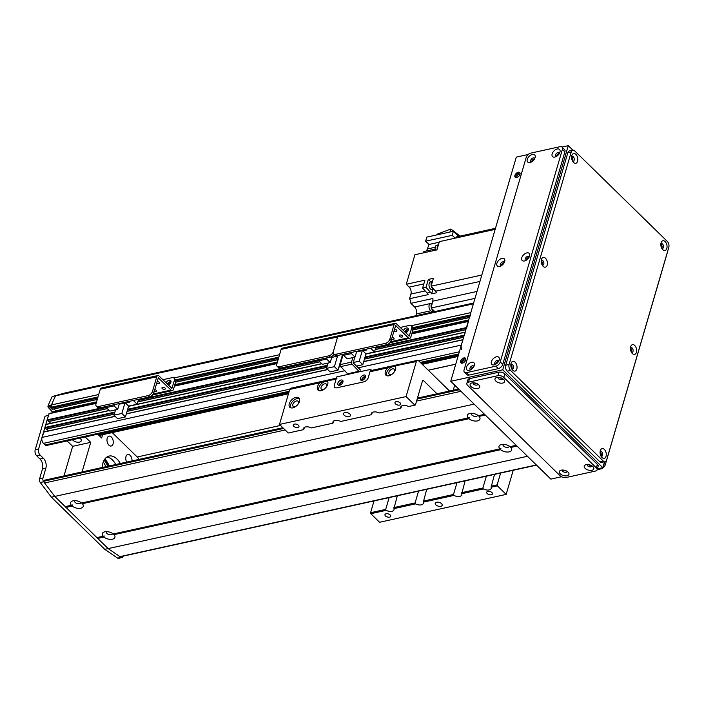 <?xml version="1.0" encoding="UTF-8"?>
<svg xmlns="http://www.w3.org/2000/svg" width="704" height="704" viewBox="0 0 704 704"><rect width="100%" height="100%" fill="white"/><g stroke="black" fill="none" stroke-linecap="round" stroke-linejoin="round"><path stroke-width="1.06" d="M470.369 316.017L470.835 312.594L411.198 325.723M466.602 328.178L468.503 321.156M464.376 335.764L465.238 332.068M461.692 349.351A4.338 2.596 -102.4 0 1 461.331 345.092L463.021 339.662M280.509 425.427L137.183 456.984M52.386 409.235L51.04 408.338L50.794 407.343L51.515 404.906A202.374 121.255 -102.4 0 1 55.59 395.815L64.284 393.131L473.634 303.01M288.966 392.084L46.455 445.474A2.895 1.734 -102.4 0 1 45.153 444.99L43.481 443.353A4.338 2.596 -102.4 0 1 42.002 437.404L43.894 432.045M48.242 430.971A3.106 1.866 77.6 0 0 46.253 429.167L44.906 427.486L46.112 424.459M50.459 423.386A3.106 1.866 77.6 0 0 48.479 421.582L47.124 419.892L49.183 413.468L96.193 403.119M55.871 411.99L55.889 410.819L54.023 408.998L56.144 411.066M138.23 459.562L138.591 458.357L112.226 432.599M102.608 434.711L101.64 438.011L97.724 434.183M85.193 436.946L90.719 442.35L82.078 471.926M113.045 443.925A5.06 3.027 -102.4 0 1 111.214 446.019A5.06 3.027 -102.4 0 1 107.166 441.725A5.06 3.027 -102.4 0 1 109.041 436.137A5.06 3.027 -102.4 0 1 112.402 438.486A5.06 3.027 -102.4 0 1 113.045 443.925M126.676 462.106A5.06 3.027 -102.4 0 1 127.811 454.476A5.06 3.027 -102.4 0 1 132.035 460.926M102.106 467.518A17.345 10.393 -102.4 0 1 102.854 463.214A17.345 10.393 -102.4 0 1 109.129 456.051A17.345 10.393 -102.4 0 1 120.322 463.505M90.719 442.35L72.635 446.336L67.109 440.924M63.994 475.913L72.635 446.336M79.816 438.134A4.77 2.578 16.3 0 1 81.259 440.792A4.77 2.578 16.3 0 1 77.343 442.209A4.77 2.578 16.3 0 1 72.486 439.745M104.597 459.378A24.358 14.59 -102.4 0 1 108.522 466.11M104.922 458.929A23.126 13.86 -102.4 0 1 109.287 465.934M107.765 466.277A23.126 13.86 77.6 0 0 104.122 460.152M105.899 466.682A23.126 13.86 77.6 0 0 103.277 461.965M106.964 456.975A17.345 10.393 -102.4 0 1 115.799 464.508M48.664 415.219L45.012 416.266L35.2 449.83A4.338 2.596 -102.4 0 0 36.678 455.778L40.014 459.034A7.225 4.33 77.6 0 1 42.478 468.952L39.574 478.878A2.895 1.734 -102.4 0 0 40.278 482.522L51.383 497.174L104.755 549.34L117.586 558.087A2.895 1.734 -102.4 0 0 118.589 558.325L121.986 557.577A2.895 1.734 77.6 0 0 123.024 556.389L123.094 556.16M48.409 415.518L38.588 449.082A4.338 2.596 77.6 0 0 40.066 455.03L43.402 458.295A7.225 4.33 -102.4 0 1 45.866 468.204L42.962 478.13A2.895 1.734 77.6 0 0 43.674 481.774L54.771 496.426L108.152 548.601L120.974 557.339A2.895 1.734 77.6 0 0 121.986 557.577M45.012 416.266L48.479 415.254M53.029 412.623L48.162 407.326L48.118 405.654A202.374 121.255 -102.4 0 1 52.202 396.554L63.105 393.483M52.202 396.554L55.59 395.815L52.316 396.449M510.074 446.582L510.858 447.454L517.044 446.09L527.472 456.28L104.755 549.34M478.386 415.606L479.169 416.478A6.574 3.555 16.3 0 1 477.435 420.904A6.574 3.555 16.3 0 1 468.943 418.73L469.234 417.622L468.107 417.912A6.574 3.555 16.3 0 1 469.436 413.591A6.574 3.555 16.3 0 1 469.841 413.486A6.574 3.555 16.3 0 1 478.333 415.668L484.519 414.304L474.1 404.114L51.383 497.174M473.396 303.838L55.59 395.815A202.374 121.255 77.6 0 0 51.506 404.906L51.55 406.586M98.71 394.513L48.118 405.654M385.44 343.367L386.769 344.678A4.338 2.561 -45.7 0 0 391.186 340.428L389.849 339.126A4.338 2.561 134.3 0 1 385.44 343.367L335.702 354.314A4.338 2.561 134.3 0 1 333.696 353.918A4.338 2.561 134.3 0 1 333.344 351.56A4.338 2.561 134.3 0 1 328.926 355.81L279.198 366.758A4.338 2.561 134.3 0 1 277.182 366.362A4.338 2.561 134.3 0 1 276.83 364.003L281.098 349.413A2.895 1.734 -102.4 0 1 282.146 348.216L338.65 335.773A2.895 1.734 -102.4 0 1 339.962 336.266M328.926 355.81L330.255 357.113A4.338 2.561 -45.7 0 0 334.039 354.244M330.255 357.113L280.526 368.06L279.198 366.758M389.849 339.126L394.117 324.526L337.612 336.97L333.344 351.56L337.612 336.97A2.895 1.734 -102.4 0 1 338.65 335.773A2.895 1.734 -102.4 0 0 337.612 336.97L281.098 349.413M277.182 366.362L278.52 367.664A4.338 2.561 -45.7 0 0 280.526 368.06M113.353 533.922L114.136 534.794A6.574 3.555 16.3 0 1 112.402 539.22A6.574 3.555 16.3 0 1 103.91 537.046L104.201 535.938L103.083 536.228A6.574 3.555 16.3 0 1 104.412 531.907A6.574 3.555 16.3 0 1 104.817 531.802A6.574 3.555 16.3 0 1 113.3 533.975L499.796 448.888A6.574 3.555 16.3 0 1 501.125 444.567A6.574 3.555 16.3 0 1 501.53 444.462A6.574 3.555 16.3 0 1 510.022 446.644L516.217 445.28L485.355 415.114L479.054 416.346M106.41 531.634A3.256 1.76 -163.7 0 0 106.269 531.916A3.256 1.76 -163.7 0 0 108.9 534.512A3.256 1.76 -163.7 0 0 112.517 533.738A3.256 1.76 -163.7 0 0 112.552 533.43M114.022 534.662L500.632 449.706L500.922 448.598L499.796 448.888M510.743 447.33L510.858 447.454A6.574 3.555 16.3 0 1 509.124 451.88A6.574 3.555 16.3 0 1 500.632 449.706M503.122 444.294A3.256 1.76 -163.7 0 0 502.99 444.576A3.256 1.76 -163.7 0 0 505.622 447.172A3.256 1.76 -163.7 0 0 509.238 446.398A3.256 1.76 -163.7 0 0 509.274 446.098M471.434 413.318A3.256 1.76 -163.7 0 0 471.302 413.6A3.256 1.76 -163.7 0 0 473.933 416.196A3.256 1.76 -163.7 0 0 477.541 415.422A3.256 1.76 -163.7 0 0 477.585 415.114M81.664 502.946L82.447 503.818A6.574 3.555 16.3 0 1 80.714 508.244A6.574 3.555 16.3 0 1 72.222 506.07L72.512 504.962L71.386 505.252A6.574 3.555 16.3 0 1 72.714 500.931A6.574 3.555 16.3 0 1 73.119 500.826A6.574 3.555 16.3 0 1 81.611 502.999L468.107 417.912M74.712 500.658A3.256 1.76 -163.7 0 0 74.58 500.94A3.256 1.76 -163.7 0 0 77.211 503.536A3.256 1.76 -163.7 0 0 80.828 502.762A3.256 1.76 -163.7 0 0 80.863 502.454M82.333 503.686L468.943 418.73M103.91 537.046L97.724 538.41L97.486 537.46M536.536 465.142L120.428 556.741A1.443 0.862 -102.4 0 1 119.926 556.626L108.152 548.601L97.724 538.41M103.083 536.228L96.888 537.592L66.035 507.434L65.798 506.484M72.222 506.07L66.035 507.434M71.386 505.252L65.199 506.616L54.771 496.426L44.581 482.979A1.443 0.862 -102.4 0 1 44.229 481.149L44.695 480.154L282.85 427.724M371.694 370.418L370.674 369.424L368.28 377.59A4.338 2.561 134.3 0 1 363.871 381.841L336.741 387.816A4.338 2.561 134.3 0 1 334.734 387.411A4.338 2.561 134.3 0 1 334.374 385.062L336.767 376.886L359.41 371.791L352 364.109A1.443 0.862 -102.4 0 1 351.507 362.12L352.827 357.606M365.631 376.288A3.256 1.918 -45.7 0 0 365.077 376.35A3.256 1.918 -45.7 0 0 361.654 380.354M343.024 381.269A3.256 1.918 -45.7 0 0 342.47 381.322A3.256 1.918 -45.7 0 0 339.046 385.334M363.739 375.047A3.256 1.918 134.3 0 1 365.244 375.346A3.256 1.918 134.3 0 1 364.346 379.016A3.256 1.918 134.3 0 1 360.703 379.993A3.256 1.918 134.3 0 1 360.879 377.247A3.256 1.918 134.3 0 1 363.739 375.047M341.141 380.019A3.256 1.918 134.3 0 1 342.646 380.318A3.256 1.918 134.3 0 1 341.739 383.988A3.256 1.918 134.3 0 1 338.096 384.974A3.256 1.918 134.3 0 1 338.272 382.228A3.256 1.918 134.3 0 1 341.141 380.019M343.235 354.262L340.208 364.61A1.443 0.862 77.6 0 0 340.701 366.59L348.102 374.282M354.666 357.201L353.302 362.974L360.554 370.066M370.674 369.424L359.41 371.791M449.557 391.028L418.686 360.853A2.895 1.734 77.6 0 0 417.375 360.36A2.895 1.734 77.6 0 0 416.328 361.557L406.085 396.581L414.85 405.143L415.43 404.967L422.435 381.031A1.443 0.862 -102.4 0 1 422.954 380.433A1.443 0.862 -102.4 0 1 423.606 380.679L437.017 393.791M290.541 407.748A6.503 3.846 134.3 0 1 291.799 402.389A6.503 3.846 134.3 0 1 297.132 398.578A6.503 3.846 134.3 0 1 299.402 398.693M295.882 397.355A6.503 3.846 134.3 0 1 298.892 397.962A6.503 3.846 134.3 0 1 297.097 405.293A6.503 3.846 134.3 0 1 289.802 407.264A6.503 3.846 134.3 0 1 290.154 401.773A6.503 3.846 134.3 0 1 295.882 397.355M297.361 405.02A3.555 2.103 -45.7 0 0 298.082 401.289A3.555 2.103 -45.7 0 0 294.096 402.362A3.555 2.103 -45.7 0 0 293.11 406.375A3.555 2.103 -45.7 0 0 294.756 406.701A3.555 2.103 -45.7 0 0 296.824 405.566M318.824 390.606A6.503 3.846 134.3 0 1 320.082 385.238A6.503 3.846 134.3 0 1 325.415 381.427A6.503 3.846 134.3 0 1 327.677 381.542M324.183 380.873L327.439 381.119A6.503 3.846 134.3 0 1 325.125 388.397A6.503 3.846 134.3 0 1 318.076 390.113A6.503 3.846 134.3 0 1 319.862 382.791L325.213 380.653M327.202 380.829L336.081 379.218A2.895 1.734 -102.4 0 1 337.128 378.03M325.635 387.869A3.555 2.103 -45.7 0 0 326.366 384.138A3.555 2.103 -45.7 0 0 324.72 383.812A3.555 2.103 -45.7 0 0 321.587 386.223A3.555 2.103 -45.7 0 0 321.394 389.224A3.555 2.103 -45.7 0 0 325.098 388.414M386.637 375.672A6.503 3.846 134.3 0 1 387.895 370.313A6.503 3.846 134.3 0 1 393.228 366.502A6.503 3.846 134.3 0 1 395.498 366.617M391.996 365.948L395.261 366.194A6.503 3.846 134.3 0 1 392.946 373.463A6.503 3.846 134.3 0 1 385.898 375.179A6.503 3.846 134.3 0 1 387.675 367.866L393.026 365.719M395.014 365.904L416.328 361.557M393.457 372.935A3.555 2.103 -45.7 0 0 394.178 369.213A3.555 2.103 -45.7 0 0 392.533 368.887A3.555 2.103 -45.7 0 0 389.4 371.298A3.555 2.103 -45.7 0 0 389.206 374.299A3.555 2.103 -45.7 0 0 392.92 373.49M391.538 366.054L371.034 370.559A2.895 1.734 77.6 0 0 369.987 371.756L368.28 377.59A4.338 2.561 -45.7 0 1 363.871 381.841L336.741 387.816A4.338 2.561 -45.7 0 1 334.734 387.411A4.338 2.561 -45.7 0 1 334.374 385.062L336.081 379.218M406.085 396.581L279.497 424.45L289.74 389.426A2.895 1.734 -102.4 0 1 290.787 388.23L323.726 380.978M296.472 405.856A3.555 2.103 134.3 0 1 297.642 404.659M397.329 495.783L393.923 508.622A5.421 2.93 16.3 0 1 393.985 509.775A5.421 2.93 16.3 0 1 386.153 510.338L370.823 513.709L379.579 522.271L506.167 494.402L513.225 470.272M365.526 377.071A2.341 1.382 -45.7 0 0 363.317 378.004A2.341 1.382 -45.7 0 0 362.437 380.239M342.918 382.052A2.341 1.382 -45.7 0 0 340.71 382.985A2.341 1.382 -45.7 0 0 339.83 385.211M454.731 385.185L453.262 390.21M500.614 473.044L497.165 484.854L497.411 485.839L506.167 494.402M436.621 502.225A3.617 1.954 16.3 0 1 440.528 502.911A3.617 1.954 16.3 0 1 442.174 505.278A3.617 1.954 16.3 0 1 438.152 506.132A3.617 1.954 16.3 0 1 435.23 503.246A3.617 1.954 16.3 0 1 436.621 502.225M344.881 412.553A3.617 1.954 16.3 0 1 348.788 413.239A3.617 1.954 16.3 0 1 350.434 415.606A3.617 1.954 16.3 0 1 346.421 416.46A3.617 1.954 16.3 0 1 343.499 413.574A3.617 1.954 16.3 0 1 344.881 412.553M386.118 513.77A2.992 1.61 16.3 0 1 389.347 514.342A2.992 1.61 16.3 0 1 390.711 516.296A2.992 1.61 16.3 0 1 387.385 517.009A2.992 1.61 16.3 0 1 384.974 514.615A2.992 1.61 16.3 0 1 386.118 513.77M396.106 401.711A2.992 1.61 16.3 0 1 399.335 402.274A2.992 1.61 16.3 0 1 400.69 404.228A2.992 1.61 16.3 0 1 397.373 404.941A2.992 1.61 16.3 0 1 394.962 402.556A2.992 1.61 16.3 0 1 396.106 401.711M294.378 424.098A2.992 1.61 16.3 0 1 297.607 424.67A2.992 1.61 16.3 0 1 298.971 426.624A2.992 1.61 16.3 0 1 295.654 427.337A2.992 1.61 16.3 0 1 293.234 424.952A2.992 1.61 16.3 0 1 294.378 424.098M487.837 491.374A2.992 1.61 16.3 0 1 491.075 491.946A2.992 1.61 16.3 0 1 492.43 493.9A2.992 1.61 16.3 0 1 489.113 494.613A2.992 1.61 16.3 0 1 486.693 492.228A2.992 1.61 16.3 0 1 487.837 491.374M386.153 510.338L385.704 509.388L389.154 497.587M334.013 420.807L332.974 423.166A5.421 2.93 16.3 0 1 332.904 422.013A5.421 2.93 16.3 0 1 334.981 420.473A5.421 2.93 16.3 0 1 340.745 421.45L371.404 414.7A5.421 2.93 16.3 0 1 371.334 413.547A5.421 2.93 16.3 0 1 373.41 412.016A5.421 2.93 16.3 0 1 379.174 412.993L400.787 408.232A5.421 2.93 16.3 0 1 400.726 407.079A5.421 2.93 16.3 0 1 402.794 405.548A5.421 2.93 16.3 0 1 408.558 406.525L414.85 405.143M465.142 480.858L461.736 493.698A5.421 2.93 16.3 0 1 461.806 494.85A5.421 2.93 16.3 0 1 453.966 495.405L453.517 494.463L456.975 482.654M401.826 405.882L400.787 408.232M372.442 412.35L371.404 414.7M494.525 474.39L491.119 487.23A5.421 2.93 16.3 0 1 491.19 488.382A5.421 2.93 16.3 0 1 483.358 488.937L482.909 487.986L486.358 476.186M304.621 427.284L303.591 429.634A5.421 2.93 16.3 0 1 303.521 428.481A5.421 2.93 16.3 0 1 305.598 426.941A5.421 2.93 16.3 0 1 311.353 427.926L332.974 423.166M426.712 489.315L423.306 502.154A5.421 2.93 16.3 0 1 423.377 503.307A5.421 2.93 16.3 0 1 415.536 503.87L415.096 502.92L418.546 491.119M303.591 429.634L288.262 433.004L279.497 424.45M497.165 484.854L491.075 486.191M415.096 502.92L393.879 507.593M482.909 487.986L461.692 492.659M453.517 494.463L423.262 501.116M497.411 485.839L491.119 487.23M415.536 503.87L393.923 508.622M483.358 488.937L461.736 493.698M453.966 495.405L423.306 502.154M455.761 364.144L428.252 370.198M455.734 364.214L428.305 370.26M370.823 513.709L370.577 512.723L374.026 500.914M385.704 509.388L370.577 512.723M318.789 360.8L322.379 364.311L330.229 362.578L326.647 359.075L318.789 360.8L319.15 359.559M326.647 359.075L327.008 357.834M343.033 354.957L342.39 355.098L337.99 370.163L334.4 366.652L337.471 356.145L336.952 355.643M328.108 363.044L326.542 368.386L330.132 371.888L337.99 370.163M330.229 362.578L332.068 356.286M341.845 354.57L342.39 355.098M326.542 368.386L334.4 366.652M331.742 357.412L337.471 356.145M481.818 275.026L431.094 286.194L433.4 278.3L428.314 279.426L426.008 287.311L422.62 288.059A549.305 329.129 77.6 0 0 427.117 293.058A6.934 4.154 -102.4 0 1 428.208 294.606L409.561 298.716A6.934 4.154 -102.4 0 1 410.881 303.336L414.638 307.014A5.06 3.027 -102.4 0 1 416.363 313.949L415.844 315.735M431.094 286.194A549.305 329.129 77.6 0 0 435.591 291.192A6.934 4.154 -102.4 0 1 436.682 292.741L431.605 293.858L432.837 289.626M495.475 228.307L456.72 236.843A549.305 329.129 77.6 0 0 456.333 237.908M474.998 298.364L431.147 308.018L434.782 311.564M423.834 283.906L409.191 287.126A5.06 3.027 -102.4 0 1 410.916 294.07L425.181 290.928M409.191 287.126L406.278 284.275L414.911 254.734L436.955 249.885L439.366 241.639L495.176 229.354M423.509 252.842L423.905 251.504L435.134 249.031M458.665 236.412L453.385 231.255L452.188 235.347L425.63 241.19L428.991 244.473A549.305 329.129 77.6 0 0 427.363 248.978A6.934 4.154 -102.4 0 1 425.938 251.055M425.63 241.19L426.826 237.107L453.385 231.255M409.561 298.716L410.916 294.07M422.62 288.059L424.926 280.166L406.278 284.275M431.93 283.342A4.268 2.552 -102.4 0 1 432.238 282.286M432.529 281.292A4.268 2.552 77.6 0 0 431.209 285.815M431.394 286.528A4.268 2.552 77.6 0 0 434.104 289.555M431.966 281.679L430.61 281.978A3.978 2.385 77.6 0 0 429.167 283.615A3.978 2.385 77.6 0 0 429.678 287.892A3.978 2.385 77.6 0 0 432.318 289.74L433.673 289.441M430.874 281.917L428.314 279.426M410.881 303.336L432.916 298.487A6.934 4.154 -102.4 0 1 432.714 301.198A549.305 329.129 77.6 0 0 431.147 308.018M431.605 293.858A6.934 4.154 77.6 0 0 430.505 292.31A549.305 329.129 -102.4 0 1 426.008 287.311M432.001 304.26A4.338 2.596 77.6 0 0 431.886 304.77M432.318 302.905A4.268 2.552 77.6 0 0 431.253 304.471A4.268 2.552 77.6 0 0 431.253 307.56M431.49 308.343A4.268 2.552 77.6 0 0 434.28 311.071M431.957 303.195L430.602 303.486A3.978 2.385 77.6 0 0 429.158 305.131A3.978 2.385 77.6 0 0 429.669 309.408A3.978 2.385 77.6 0 0 432.309 311.256L433.664 310.957M438.495 244.596A4.268 2.552 77.6 0 0 437.36 246.206A4.268 2.552 77.6 0 0 437.263 248.829M438.064 244.93L436.709 245.23A3.978 2.385 77.6 0 0 435.266 246.866A3.978 2.385 77.6 0 0 435.398 250.228M456.544 237.336L456.157 236.966A549.305 329.129 77.6 0 0 455.77 238.031M452.188 235.347L455.092 238.181M428.991 244.473L439.19 242.229M449.988 232.003L450.859 229.02L437.061 234.247L436.867 234.89M460.099 236.095L450.859 229.02M392.066 337.427A1.778 0.959 16.3 0 1 394.073 338.958A1.778 0.959 16.3 0 1 391.556 339.17M399.969 335.06A1.778 0.959 16.3 0 1 401.887 335.394A1.778 0.959 16.3 0 1 402.697 336.556A1.778 0.959 16.3 0 1 400.726 336.978A1.778 0.959 16.3 0 1 399.291 335.562A1.778 0.959 16.3 0 1 399.969 335.06M394.434 329.314A1.778 0.959 16.3 0 1 396.202 329.78A1.778 0.959 16.3 0 1 396.862 330.854A1.778 0.959 16.3 0 1 395.727 331.399A1.778 0.959 16.3 0 1 393.985 330.845M413.037 329.507A4.338 2.561 -45.7 0 0 412.676 327.149L411.347 325.846A4.338 2.561 134.3 0 1 411.708 328.205L413.037 329.507L410.819 337.093A3.036 1.822 -102.4 0 1 409.719 338.351A3.036 1.822 -102.4 0 1 408.355 337.841L395.666 325.591L391.186 340.428M408.364 329.234A3.256 1.918 -45.7 0 0 404.73 331.892M411.347 325.846A4.338 2.561 134.3 0 0 409.341 325.45L400.189 327.457M386.769 344.678L337.04 355.626L335.702 354.314M333.696 353.918L335.034 355.221A4.338 2.561 -45.7 0 0 337.04 355.626M403.392 330.59A3.256 1.918 134.3 0 1 407.986 328.293A3.256 1.918 134.3 0 1 408.258 330.053A3.256 1.918 134.3 0 1 405.786 332.93M394.117 324.526A2.895 1.734 -102.4 0 1 395.164 323.33A2.895 1.734 -102.4 0 1 396.475 323.822L409.226 336.09L411.708 328.205M370.674 348.216L374.502 351.965L375.795 347.547M374.502 351.965L365.974 353.839L362.138 350.099M356.488 366.089L362.798 364.698L365.974 353.839M356.743 351.287L355.036 357.113L351.454 353.61L343.596 355.344L343.957 354.103M351.454 353.61L351.815 352.37M353.126 362.534L359.207 361.196L362.798 364.698M362.428 350.038L363.167 350.759L366.784 349.967L366.045 349.237M374 347.486L381.383 346.315L381.383 345.858M381.005 345.946L381.383 346.315L466.453 327.58M361.768 350.178L362.278 350.689L359.207 361.196M343.596 355.344L347.186 358.846L355.036 357.113M362.278 350.689L356.55 351.947M362.534 350.011L363.194 350.654L366.59 349.906L365.93 349.263M154.713 389.682A1.778 0.959 16.3 0 1 156.719 391.213A1.778 0.959 16.3 0 1 154.202 391.415M162.615 387.314A1.778 0.959 16.3 0 1 164.534 387.649A1.778 0.959 16.3 0 1 165.343 388.81A1.778 0.959 16.3 0 1 163.372 389.233A1.778 0.959 16.3 0 1 161.938 387.816A1.778 0.959 16.3 0 1 162.615 387.314M157.08 381.559A1.778 0.959 16.3 0 1 158.849 382.034A1.778 0.959 16.3 0 1 159.509 383.108A1.778 0.959 16.3 0 1 158.374 383.654A1.778 0.959 16.3 0 1 156.631 383.099M175.683 381.762A4.338 2.561 -45.7 0 0 175.322 379.403L173.994 378.101A4.338 2.561 134.3 0 1 174.354 380.459L175.683 381.762L173.466 389.347A3.036 1.822 -102.4 0 1 172.366 390.606A3.036 1.822 -102.4 0 1 171.002 390.086L158.312 377.846L153.833 392.682L152.495 391.371A4.338 2.561 134.3 0 1 148.086 395.622L98.349 406.569A4.338 2.561 134.3 0 1 96.342 406.173A4.338 2.561 134.3 0 1 95.99 403.814L100.258 389.224A2.895 1.734 -102.4 0 1 101.297 388.027L157.81 375.584A2.895 1.734 -102.4 0 1 159.122 376.077L171.873 388.344L174.354 380.459M171.01 381.489A3.256 1.918 -45.7 0 0 167.376 384.146M173.994 378.101A4.338 2.561 134.3 0 0 171.987 377.696L162.844 379.711M148.086 395.622L149.415 396.924A4.338 2.561 -45.7 0 0 153.833 392.682M149.415 396.924L99.686 407.88L98.349 406.569M152.495 391.371L156.763 376.781A2.895 1.734 -102.4 0 1 157.81 375.584M96.342 406.173L97.68 407.475A4.338 2.561 -45.7 0 0 99.686 407.88M166.038 382.844A3.256 1.918 134.3 0 1 170.632 380.538A3.256 1.918 134.3 0 1 170.905 382.307A3.256 1.918 134.3 0 1 168.432 385.185M133.32 400.47L137.148 404.21L138.442 399.793M137.148 404.21L128.621 406.094L124.784 402.354M125.444 416.953L121.854 413.442L114.004 415.175L117.586 418.678L125.444 416.953L128.621 406.094M119.39 403.542L117.682 409.367L114.101 405.865L106.242 407.59L106.603 406.349M114.101 405.865L114.462 404.624M125.074 402.292L125.814 403.014L129.43 402.222L128.691 401.491M136.646 399.74L144.03 398.57L144.03 398.112M143.651 398.2L144.03 398.57L319.009 360.043M124.414 402.433L124.925 402.934L121.854 413.442M114.004 415.175L115.562 409.834M106.242 407.59L109.833 411.101L117.682 409.367M124.925 402.934L119.196 404.202M125.18 402.266L125.814 403.014M125.84 402.908L129.237 402.16L128.577 401.518M463.927 357.905A3.256 1.918 134.3 0 1 465.432 358.204A3.256 1.918 134.3 0 1 464.534 361.874A3.256 1.918 134.3 0 1 460.891 362.859A3.256 1.918 134.3 0 1 461.058 360.114A3.256 1.918 134.3 0 1 463.927 357.905M465.74 358.723A3.256 1.918 -45.7 0 0 464.763 358.714A3.256 1.918 -45.7 0 0 462.167 360.527A3.256 1.918 -45.7 0 0 461.41 363.15M518.214 172.26A3.256 1.918 134.3 0 1 519.719 172.568A3.256 1.918 134.3 0 1 518.822 176.238A3.256 1.918 134.3 0 1 515.17 177.214A3.256 1.918 134.3 0 1 515.346 174.469A3.256 1.918 134.3 0 1 518.214 172.26M520.027 173.078A3.256 1.918 -45.7 0 0 519.05 173.078A3.256 1.918 -45.7 0 0 516.454 174.882A3.256 1.918 -45.7 0 0 515.698 177.514M557.119 155.98A1.778 1.047 134.3 0 1 558.976 154.026A1.778 1.047 134.3 0 1 559.038 154.018M471.478 369.274A1.778 1.047 134.3 0 1 473.334 367.321A1.778 1.047 134.3 0 1 473.396 367.312M526.733 259.89A1.778 1.047 134.3 0 1 528.59 257.937A1.778 1.047 134.3 0 1 528.651 257.928M501.864 265.364A1.778 1.047 134.3 0 1 503.721 263.41A1.778 1.047 134.3 0 1 503.782 263.402M496.346 363.801A1.778 1.047 134.3 0 1 498.203 361.847A1.778 1.047 134.3 0 1 498.265 361.838M532.25 161.454A1.778 1.047 134.3 0 1 534.107 159.5A1.778 1.047 134.3 0 1 534.169 159.491M600.072 452.637A1.778 1.065 -102.4 0 1 600.204 452.76A1.778 1.065 -102.4 0 1 600.697 455.479M571.604 157.59A1.778 1.065 -102.4 0 1 571.736 157.714A1.778 1.065 -102.4 0 1 572.229 160.433M630.458 348.726A1.778 1.065 -102.4 0 1 630.59 348.841A1.778 1.065 -102.4 0 1 631.083 351.569M541.218 261.51A1.778 1.065 -102.4 0 1 541.35 261.624A1.778 1.065 -102.4 0 1 541.842 264.343M660.845 244.816A1.778 1.065 -102.4 0 1 660.977 244.93A1.778 1.065 -102.4 0 1 661.47 247.658M510.831 365.42A1.778 1.065 -102.4 0 1 510.972 365.534A1.778 1.065 -102.4 0 1 511.456 368.254M572.898 150.181L568.286 145.675L502.735 369.838L602.818 467.658L604.542 461.771M561.484 476.758L550.827 479.107L450.745 381.286L502.735 369.838M597.406 468.855L602.818 467.658M568.286 145.675L561.994 147.057M528.141 154.51L516.296 157.115L450.745 381.286M572.563 161.119A2.455 1.47 77.6 0 0 573.258 161.234A2.455 1.47 77.6 0 0 574.174 158.514A2.455 1.47 77.6 0 0 572.202 156.438A2.455 1.47 77.6 0 0 571.622 156.825M573.531 162.43A4.99 2.992 -102.4 0 1 573.241 162.114A4.99 2.992 -102.4 0 1 571.815 155.646A4.99 2.992 -102.4 0 1 575.854 154.343A4.99 2.992 -102.4 0 1 577.597 161.19A4.99 2.992 -102.4 0 1 573.531 162.43M572.519 161.031A2.455 1.47 77.6 0 0 571.613 156.93M631.418 352.255A2.455 1.47 77.6 0 0 632.113 352.37A2.455 1.47 77.6 0 0 633.019 349.65A2.455 1.47 77.6 0 0 631.057 347.565A2.455 1.47 77.6 0 0 630.467 347.961M632.386 353.558A4.99 2.992 -102.4 0 1 632.086 353.241A4.99 2.992 -102.4 0 1 630.67 346.782A4.99 2.992 -102.4 0 1 634.709 345.479A4.99 2.992 -102.4 0 1 636.442 352.326A4.99 2.992 -102.4 0 1 632.386 353.558M631.365 352.167A2.455 1.47 77.6 0 0 630.467 348.066M511.79 368.949A2.455 1.47 77.6 0 0 512.486 369.054A2.455 1.47 77.6 0 0 513.401 366.344A2.455 1.47 77.6 0 0 511.43 364.258A2.455 1.47 77.6 0 0 510.849 364.646M512.758 370.251A4.99 2.992 -102.4 0 1 512.468 369.934A4.99 2.992 -102.4 0 1 511.042 363.475A4.99 2.992 -102.4 0 1 515.09 362.164A4.99 2.992 -102.4 0 1 516.824 369.01A4.99 2.992 -102.4 0 1 512.758 370.251M511.746 368.861A2.455 1.47 77.6 0 0 510.84 364.751M601.031 456.166A2.455 1.47 77.6 0 0 601.726 456.28A2.455 1.47 77.6 0 0 602.633 453.561A2.455 1.47 77.6 0 0 600.67 451.484A2.455 1.47 77.6 0 0 600.081 451.871M601.999 457.477A4.99 2.992 -102.4 0 1 601.7 457.16A4.99 2.992 -102.4 0 1 600.283 450.692A4.99 2.992 -102.4 0 1 604.322 449.39A4.99 2.992 -102.4 0 1 606.056 456.236A4.99 2.992 -102.4 0 1 601.999 457.477M600.978 456.078A2.455 1.47 77.6 0 0 600.081 451.977M542.177 265.038A2.455 1.47 77.6 0 0 542.872 265.144A2.455 1.47 77.6 0 0 543.787 262.425A2.455 1.47 77.6 0 0 541.816 260.348A2.455 1.47 77.6 0 0 541.235 260.735M543.145 266.341A4.99 2.992 -102.4 0 1 542.854 266.024A4.99 2.992 -102.4 0 1 541.429 259.556A4.99 2.992 -102.4 0 1 545.477 258.254A4.99 2.992 -102.4 0 1 547.21 265.1A4.99 2.992 -102.4 0 1 543.145 266.341M542.133 264.942A2.455 1.47 77.6 0 0 541.226 260.841M661.804 248.345A2.455 1.47 77.6 0 0 662.499 248.459A2.455 1.47 77.6 0 0 663.406 245.74A2.455 1.47 77.6 0 0 661.443 243.654A2.455 1.47 77.6 0 0 660.854 244.05M662.772 249.647A4.99 2.992 -102.4 0 1 662.473 249.33A4.99 2.992 -102.4 0 1 661.056 242.871A4.99 2.992 -102.4 0 1 665.095 241.569A4.99 2.992 -102.4 0 1 666.829 248.415A4.99 2.992 -102.4 0 1 662.772 249.647M661.751 248.257A2.455 1.47 77.6 0 0 660.845 244.156M510.567 370.427A4.338 2.596 -102.4 0 1 509.089 364.478L505.692 365.226A4.338 2.596 77.6 0 0 507.17 371.175L510.567 370.427L603.134 460.909L599.746 461.657L507.17 371.175M572.792 150.198L569.404 150.946A4.338 2.596 77.6 0 0 567.829 152.733L571.226 151.985A4.338 2.596 -102.4 0 1 572.792 150.198A4.338 2.596 -102.4 0 1 574.746 150.929L667.322 241.419A4.338 2.596 -102.4 0 1 668.8 247.359L606.663 459.853A4.338 2.596 -102.4 0 1 605.097 461.648A4.338 2.596 -102.4 0 1 603.134 460.909M571.226 151.985L509.089 364.478M599.746 461.657A4.338 2.596 77.6 0 0 601.7 462.396L605.097 461.648M505.692 365.226L567.829 152.733M534.635 158.726A2.455 1.452 -45.7 0 0 534.362 158.162A2.455 1.452 -45.7 0 0 531.608 158.902A2.455 1.452 -45.7 0 0 530.93 161.674A2.455 1.452 -45.7 0 0 531.494 161.938M530.006 162.518A4.99 2.948 134.3 0 1 527.278 159.368A4.99 2.948 134.3 0 1 532.321 154.475A4.99 2.948 134.3 0 1 535.102 157.573A4.99 2.948 134.3 0 1 530.358 162.43A4.99 2.948 134.3 0 1 530.006 162.518M534.53 158.91A2.455 1.452 -45.7 0 0 531.678 161.832M529.118 257.162A2.455 1.452 -45.7 0 0 528.845 256.599A2.455 1.452 -45.7 0 0 526.082 257.338A2.455 1.452 -45.7 0 0 525.404 260.11A2.455 1.452 -45.7 0 0 525.976 260.374M524.489 260.955A4.99 2.948 134.3 0 1 521.761 257.805A4.99 2.948 134.3 0 1 526.803 252.912A4.99 2.948 134.3 0 1 529.584 256.01A4.99 2.948 134.3 0 1 524.832 260.867A4.99 2.948 134.3 0 1 524.489 260.955M529.012 257.347A2.455 1.452 -45.7 0 0 526.161 260.269M473.862 366.546A2.455 1.452 -45.7 0 0 473.59 365.983A2.455 1.452 -45.7 0 0 470.835 366.722A2.455 1.452 -45.7 0 0 470.158 369.494A2.455 1.452 -45.7 0 0 470.73 369.758M469.234 370.339A4.99 2.948 134.3 0 1 466.506 367.198A4.99 2.948 134.3 0 1 471.548 362.296A4.99 2.948 134.3 0 1 474.329 365.394A4.99 2.948 134.3 0 1 469.586 370.251A4.99 2.948 134.3 0 1 469.234 370.339M473.766 366.731A2.455 1.452 -45.7 0 0 470.914 369.653M498.731 361.073A2.455 1.452 -45.7 0 0 498.458 360.51A2.455 1.452 -45.7 0 0 495.704 361.249A2.455 1.452 -45.7 0 0 495.018 364.021A2.455 1.452 -45.7 0 0 495.59 364.285M494.102 364.866A4.99 2.948 134.3 0 1 491.374 361.715A4.99 2.948 134.3 0 1 496.417 356.822A4.99 2.948 134.3 0 1 499.198 359.92A4.99 2.948 134.3 0 1 494.446 364.778A4.99 2.948 134.3 0 1 494.102 364.866M498.626 361.258A2.455 1.452 -45.7 0 0 495.774 364.179M504.249 262.636A2.455 1.452 -45.7 0 0 503.976 262.073A2.455 1.452 -45.7 0 0 501.222 262.812A2.455 1.452 -45.7 0 0 500.544 265.584A2.455 1.452 -45.7 0 0 501.107 265.848M499.62 266.429A4.99 2.948 134.3 0 1 496.892 263.278A4.99 2.948 134.3 0 1 501.934 258.386A4.99 2.948 134.3 0 1 504.715 261.483A4.99 2.948 134.3 0 1 499.972 266.341A4.99 2.948 134.3 0 1 499.62 266.429M504.143 262.821A2.455 1.452 -45.7 0 0 501.292 265.742M559.504 153.252A2.455 1.452 -45.7 0 0 559.231 152.689A2.455 1.452 -45.7 0 0 556.468 153.428A2.455 1.452 -45.7 0 0 555.79 156.2A2.455 1.452 -45.7 0 0 556.362 156.464M554.875 157.045A4.99 2.948 134.3 0 1 552.147 153.894A4.99 2.948 134.3 0 1 557.19 149.002A4.99 2.948 134.3 0 1 559.97 152.099A4.99 2.948 134.3 0 1 555.218 156.957A4.99 2.948 134.3 0 1 554.875 157.045M559.398 153.437A2.455 1.452 -45.7 0 0 556.547 156.358M464.438 372.249L466.937 374.695A4.338 2.561 -45.7 0 0 468.943 375.091L466.444 372.654A4.338 2.561 134.3 0 1 464.438 372.249A4.338 2.561 134.3 0 1 464.077 369.89L526.214 157.406A4.338 2.561 134.3 0 1 530.631 153.155L560.014 146.687A4.338 2.561 134.3 0 1 562.021 147.083A4.338 2.561 134.3 0 1 562.382 149.442L564.89 151.888A4.338 2.561 -45.7 0 0 564.529 149.53L562.021 147.083M466.444 372.654L495.836 366.177L498.335 368.623L468.943 375.091M498.335 368.623A4.338 2.561 -45.7 0 0 502.753 364.373L500.245 361.935A4.338 2.561 134.3 0 1 495.836 366.177M500.245 361.935L562.382 149.442M564.89 151.888L502.753 364.373M473.255 382.791A2.455 1.329 -163.7 0 0 473.158 383.002A2.455 1.329 -163.7 0 0 474.276 384.604A2.455 1.329 -163.7 0 0 476.934 385.079A2.455 1.329 -163.7 0 0 477.875 384.384A2.455 1.329 -163.7 0 0 477.91 384.155M477.796 388.546A4.99 2.693 16.3 0 1 471.143 386.707A4.99 2.693 16.3 0 1 471.742 383.002A4.99 2.693 16.3 0 1 479.081 385.15A4.99 2.693 16.3 0 1 477.796 388.546M474.25 382.853A2.455 1.329 -163.7 0 0 477.039 383.671M562.496 470.017A2.455 1.329 -163.7 0 0 562.399 470.228A2.455 1.329 -163.7 0 0 563.517 471.83A2.455 1.329 -163.7 0 0 566.174 472.305A2.455 1.329 -163.7 0 0 567.116 471.601A2.455 1.329 -163.7 0 0 567.142 471.381M567.037 475.772A4.99 2.693 16.3 0 1 560.375 473.933A4.99 2.693 16.3 0 1 560.974 470.228A4.99 2.693 16.3 0 1 568.313 472.375A4.99 2.693 16.3 0 1 567.037 475.772M563.49 470.078A2.455 1.329 -163.7 0 0 566.271 470.888M587.365 464.543A2.455 1.329 -163.7 0 0 587.259 464.754A2.455 1.329 -163.7 0 0 588.386 466.356A2.455 1.329 -163.7 0 0 591.043 466.822A2.455 1.329 -163.7 0 0 591.976 466.127A2.455 1.329 -163.7 0 0 592.011 465.898M591.906 470.298A4.99 2.693 16.3 0 1 585.244 468.459A4.99 2.693 16.3 0 1 585.842 464.754A4.99 2.693 16.3 0 1 593.182 466.893A4.99 2.693 16.3 0 1 591.906 470.298M588.359 464.605A2.455 1.329 -163.7 0 0 591.14 465.414M498.124 377.318A2.455 1.329 -163.7 0 0 498.027 377.529A2.455 1.329 -163.7 0 0 499.145 379.13A2.455 1.329 -163.7 0 0 501.802 379.606A2.455 1.329 -163.7 0 0 502.744 378.91A2.455 1.329 -163.7 0 0 502.77 378.682M502.665 383.073A4.99 2.693 16.3 0 1 496.012 381.234A4.99 2.693 16.3 0 1 496.602 377.529A4.99 2.693 16.3 0 1 503.941 379.676A4.99 2.693 16.3 0 1 502.665 383.073M499.118 377.379A2.455 1.329 -163.7 0 0 501.899 378.189M597.115 469.832L598.136 466.33A4.338 2.341 -163.7 0 0 597.37 464.367L596.341 467.87A4.338 2.341 16.3 0 1 597.115 469.832A4.338 2.341 16.3 0 1 595.452 471.064L566.069 477.532A4.338 2.341 16.3 0 1 560.173 475.834L467.606 385.352A4.338 2.341 16.3 0 1 466.831 383.381A4.338 2.341 16.3 0 1 468.494 382.158L469.515 378.655L498.898 372.187L497.878 375.69A4.338 2.341 16.3 0 1 503.774 377.388L504.794 373.886A4.338 2.341 -163.7 0 0 498.898 372.187M596.341 467.87L503.774 377.388M497.878 375.69L468.494 382.158M469.515 378.655A4.338 2.341 -163.7 0 0 467.852 379.878L466.831 383.381M504.794 373.886L597.37 464.367M462.572 363.114A2.341 1.382 134.3 0 1 463.426 360.782A2.341 1.382 134.3 0 1 465.731 359.885M516.85 177.47A2.341 1.382 134.3 0 1 517.704 175.146A2.341 1.382 134.3 0 1 520.01 174.24M600.239 468.23L600.917 468.89A4.338 2.561 -45.7 0 0 605.326 464.64L604.058 463.408M600.917 468.89L597.15 469.718M667.418 252.102L667.471 252.155A4.338 2.561 -45.7 0 0 667.603 251.451M667.471 252.155L605.326 464.64M98.12 434.57L288.816 392.586M421.309 363.422L458.357 355.265M52.043 409.314L97.293 399.353M167.508 383.891L170.491 383.24M175.578 382.114L278.133 359.542M404.862 331.637L407.845 330.986M412.931 329.859L469.418 317.425M51.04 408.338L97.662 398.068M168.766 382.422L170.984 381.929M175.833 380.864L278.511 358.257M406.12 330.167L408.338 329.674M413.186 328.61L469.797 316.149M50.794 407.343L97.997 396.95M175.648 379.861L278.837 357.139M413.002 327.606L470.122 315.031M51.498 404.95L98.692 394.557M173.879 378.004L279.532 354.746M411.233 325.75L470.818 312.629M173.844 377.978L279.55 354.702M55.713 395.692L473.422 303.741M45.153 444.99L289.203 391.257M420.27 362.402L458.744 353.936M98.314 434.755L288.746 392.832M421.502 363.607L458.286 355.511M98.965 435.398L288.499 393.677M422.162 364.25L458.04 356.347M55.889 410.819L96.554 401.87M174.847 384.63L277.394 362.058M412.201 332.385L468.679 319.95M56.038 411.418L96.36 402.538M174.645 385.308L277.2 362.727M411.998 333.054L468.486 320.619M48.919 413.767L96.114 403.374M174.407 386.135L276.954 363.563M411.761 333.89L468.239 321.455M47.124 419.892L106.471 406.833M47.274 420.49L106.269 407.502M138.248 400.462L318.815 360.712M342.258 355.546L342.901 355.406M375.602 348.207L466.25 328.249M48.312 421.502L107.21 408.54M137.861 401.79L319.757 361.75M341.871 356.875L342.505 356.734M375.214 349.536L465.863 329.578M48.479 421.582L107.307 408.628M137.826 401.914L319.845 361.838M341.836 356.998L342.47 356.858M375.179 349.659L465.828 329.701M45.76 424.565L109.296 410.573M128.542 406.34L321.842 363.783M341.088 359.55L341.73 359.41M365.895 354.086L465.089 332.253M44.906 427.486L114.91 412.069M127.688 409.262L327.448 365.279M340.234 362.463L340.877 362.322M365.042 357.007L464.235 335.166M45.056 428.076L114.708 412.746M127.494 409.93L327.254 365.948M340.041 363.141L340.674 363M364.848 357.676L464.033 335.843M46.094 429.097L114.321 414.075M127.107 411.259L326.867 367.286M339.654 364.47L340.287 364.329M364.461 359.005L463.646 337.172M46.253 429.167L114.286 414.19M127.072 411.382L326.832 367.4M339.618 364.584L340.252 364.443M364.426 359.128L463.61 337.286M43.542 432.15L115.227 416.372M126.324 413.926L327.774 369.582M338.87 367.136L340.815 366.705M363.678 361.68L462.862 339.838M42.002 437.404L344.925 370.718M358.23 367.787L461.331 345.092M43.481 443.353L289.854 389.118M418.598 360.774L459.369 351.798M38.588 449.082L35.2 449.83M120.974 557.339L117.586 558.087M43.674 481.774L40.278 482.522M42.962 478.13L39.574 478.878M45.866 468.204L42.478 468.952M43.402 458.295L40.014 459.034M40.066 455.03L36.678 455.778M56.038 411.092L52.747 411.814M50.978 406.71L48.162 407.326M51.304 405.592L47.916 406.34M458.858 389.215L417.366 398.358M283.052 427.926L44.431 480.454M459.404 389.752L417.164 399.054M283.598 428.454L44.229 481.149M460.988 391.301L416.566 401.086M285.182 430.003L44.581 482.979M536.342 464.948L119.926 556.626M359.26 371.202L347.952 373.683M338.914 366.986L352 364.109M351.507 362.12L340.208 364.61M423.606 380.679L422.47 380.926M387.675 367.866L369.987 371.756M319.862 382.791L289.74 389.426M427.117 293.058L430.505 292.31M479.943 281.433L435.591 291.192M432.714 301.198L477.022 291.447M430.452 303.53L414.638 307.014M430.742 310.79L416.363 313.949M427.363 248.978L435.169 247.262M395.921 325.688L395.472 325.794M408.355 337.841L390.588 341.748M409.482 335.79L408.857 335.931M156.763 376.781L100.258 389.224M158.567 377.942L158.118 378.048M171.002 390.086L153.234 394.002M172.128 388.045L171.503 388.186M469.383 317.548L412.896 329.991M407.757 331.118L404.791 331.769M278.098 359.665L175.542 382.237M170.403 383.372L167.438 384.023M97.258 399.476L52.237 409.385M458.506 354.763L420.922 363.035M458.005 356.47L422.259 364.346M288.464 393.8L99.062 435.494M468.318 321.191L411.831 333.626M277.033 363.308L174.478 385.88M465.133 332.094L365.939 353.936M341.774 359.251L341.132 359.392M321.719 363.669L128.594 406.182M109.173 410.458L45.918 424.389M462.915 339.689L363.722 361.522M327.65 369.459L126.368 413.776M115.104 416.258L43.701 431.974M458.656 389.022L417.446 398.094M325.547 380.574L336.38 378.189M393.36 365.649L417.375 360.36M395.164 323.33L338.65 335.773M409.719 338.351L389.849 342.725M172.366 390.606L152.495 394.979"/></g></svg>
